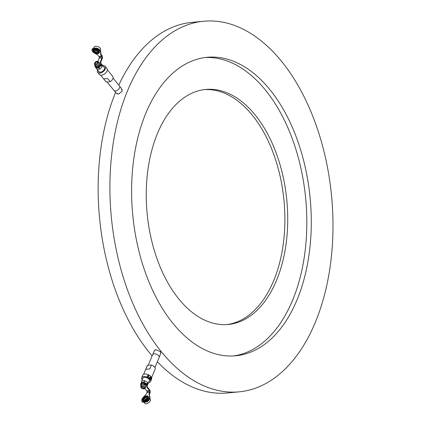 <?xml version="1.0" encoding="UTF-8"?>
<svg xmlns="http://www.w3.org/2000/svg" width="425" height="425" viewBox="0 0 425 425"><rect width="100%" height="100%" fill="white"/><g stroke="black" fill="none" stroke-linecap="round" stroke-linejoin="round"><path stroke-width="0.64" d="M315.265 322.463A186.145 110.622 84.5 0 0 314.766 121.401A186.145 110.622 84.5 0 0 203.66 21.25A186.145 110.622 84.5 0 0 111.334 217.111A186.145 110.622 84.5 0 0 239.232 391.834A186.145 110.622 84.5 0 0 315.265 322.463M203.66 21.25L191.903 22.376A186.145 110.622 84.5 0 0 118.782 85.122M115.627 92.337A186.145 110.622 84.5 0 0 152.118 355.922M157.372 361.749A186.145 110.622 84.5 0 0 227.471 392.96L239.232 391.834M154.365 350.922L155.699 349.626L160.618 351.741L160.629 353.531M121.662 88.905L122.108 91.168L118.543 94.116L116.365 93.181M97.394 53.348A2.709 1.456 22.6 0 1 93.93 51.951A2.709 1.456 22.6 0 1 94.456 50.001A2.709 1.456 22.6 0 1 98.313 51.606A2.709 1.456 22.6 0 1 97.394 53.348M98.276 51.547A2.555 1.376 22.6 0 1 98.441 52.525A2.555 1.376 22.6 0 1 97.368 53.136A2.555 1.376 22.6 0 1 94.685 52.333A2.555 1.376 22.6 0 1 93.718 50.559A2.555 1.376 22.6 0 1 94.531 49.991M99.291 52.684A3.421 1.838 -157.4 0 0 99.376 52.519A3.421 1.838 -157.4 0 0 96.507 49.353L96.714 48.099A4.558 2.449 -157.4 0 1 100.773 51.733L100.932 54.246L100.688 54.836L100.528 52.323A4.558 2.449 -157.4 0 0 96.464 48.694M103.7 66.645A3.644 2.183 141 0 1 104.306 67.076A3.644 2.183 141 0 1 104.47 68.877L104.252 69.041A3.443 2.061 141 0 1 104.205 69.163L104.63 69.748L104.226 69.259M98.765 73.711L98.531 73.424L98.765 73.711M98.18 72.988L97.835 72.463M102.882 65.636A4.813 2.879 141 0 1 105.214 66.343L106.872 68.393A4.813 2.879 141 0 1 104.943 73.658A4.813 2.879 141 0 1 99.392 74.444L98.6 73.472M105.214 66.343A4.813 2.879 141 0 1 103.286 71.607A4.813 2.879 141 0 1 97.729 72.393A4.813 2.879 141 0 1 97.527 69.971M104.258 69.286L104.81 69.636L103.955 69.881A3.644 2.183 141 0 1 100.507 72.181L100.422 72.043A3.443 2.061 141 0 1 100.289 72.053L100.077 72.218A3.644 2.183 141 0 1 98.637 71.66A3.644 2.183 141 0 1 98.345 70.975M99.535 63.92A2.077 1.243 -39 0 1 98.271 65.918L98.802 67.166A3.294 1.971 -39 0 0 100.943 63.734L100.688 62.363L102.425 58.182A1.774 1.052 84.5 0 0 102.515 57.917A0.691 0.409 -95.5 0 1 102.568 56.865A0.648 0.383 -95.5 0 1 102.239 55.888A1.774 1.052 84.5 0 0 102.106 55.696L100.932 54.246M96.507 49.353A3.421 1.838 -157.4 0 0 93.192 49.672A3.421 1.838 -157.4 0 0 93.064 49.895A3.421 1.838 -157.4 0 0 93.006 50.065M92.012 49.454L92.257 48.864A4.558 2.449 -157.4 0 1 92.475 48.508L92.23 49.098A4.558 2.449 -157.4 0 0 92.012 49.454A4.558 2.449 -157.4 0 0 94.329 53.003L97.718 54.953L98.887 56.392L101.724 56.121A0.563 0.335 -95.5 0 1 102.117 56.913A1.015 0.6 -95.5 0 1 102.122 56.929A0.579 0.345 -95.5 0 1 101.957 57.917L99.121 58.188L97.75 61.476M102.122 56.929L99.28 57.2A0.579 0.345 -95.5 0 1 99.121 58.188M102.117 56.913L99.28 57.189A1.015 0.6 -95.5 0 1 99.28 57.2A0.563 0.335 -95.5 0 0 98.919 56.392M92.475 48.508L93.713 49.284M92.23 49.098L93.192 49.672M101.724 56.121L100.688 54.836M96.613 48.344A3.496 1.875 -157.4 0 0 94.828 48.142A3.496 1.875 -157.4 0 0 93.362 48.976A3.496 1.875 -157.4 0 0 93.341 49.024M96.48 48.96A3.039 1.631 -157.4 0 0 94.908 48.785A3.039 1.631 -157.4 0 0 93.819 49.231M100.295 50.506L100.603 49.773A3.496 1.875 -157.4 0 0 99.28 47.345A3.496 1.875 -157.4 0 0 95.614 46.256A3.496 1.875 -157.4 0 0 94.148 47.085L93.362 48.976M154.96 367.54L159.189 357.393A3.543 1.907 -157.4 0 0 159.2 357.356A3.543 1.907 -157.4 0 0 156.644 354.269A3.543 1.907 -157.4 0 0 152.655 354.631L154.62 350.365L155.762 349.616M160.586 351.688L160.841 352.957L159.2 357.356M226.844 324.588A118.049 70.157 84.5 0 0 273.647 280.76A118.049 70.157 84.5 0 0 273.721 154.312A118.049 70.157 84.5 0 0 204.292 89.622M276.484 280.484A118.049 70.157 84.5 0 0 276.17 152.979A118.049 70.157 84.5 0 0 205.711 89.463A118.049 70.157 84.5 0 0 147.151 213.674A118.049 70.157 84.5 0 0 228.268 324.477A118.049 70.157 84.5 0 0 276.484 280.484M233.538 355.948A149.929 89.101 84.5 0 0 292.554 300.337A149.929 89.101 84.5 0 0 292.761 140.069A149.929 89.101 84.5 0 0 204.898 57.561M297.011 299.912A149.929 89.101 84.5 0 0 296.608 137.966A149.929 89.101 84.5 0 0 207.124 57.301A149.929 89.101 84.5 0 0 132.754 215.055A149.929 89.101 84.5 0 0 235.774 355.783A149.929 89.101 84.5 0 0 297.011 299.912M107.105 81.961L113.958 90.429A3.543 2.12 -39 0 0 113.99 90.467A3.543 2.12 -39 0 0 116.848 90.594A3.543 2.12 -39 0 0 119.552 87.927A3.543 2.12 -39 0 0 119.499 86.009L122.044 89.415L122.097 91.189M118.612 94.1L116.79 93.67L113.99 90.467M119.499 86.009A3.543 2.12 -39 0 0 119.468 85.967L113.034 78.019M107.87 81.887L106.234 82.046L103.679 78.891L107.652 78.508L110.208 81.664L108.566 81.823M146.189 395.935A3.421 2.045 141 0 1 146.248 395.919A3.421 2.045 141 0 1 146.551 395.877A3.421 2.045 141 0 1 148.102 396.387A3.421 2.045 141 0 1 146.843 400.037A3.421 2.045 141 0 1 142.901 400.817A3.421 2.045 141 0 1 142.784 400.69A3.421 2.045 141 0 1 142.715 398.783A3.421 2.045 141 0 1 142.736 398.73M146.423 395.903A3.267 1.955 141 0 1 147.98 398.198A3.267 1.955 141 0 1 144.293 400.987A3.267 1.955 141 0 1 142.758 398.677A3.267 1.955 141 0 1 146.136 395.941A3.267 1.955 141 0 1 146.423 395.903M146.242 396.334A2.709 1.62 141 0 1 147.528 398.252A2.709 1.62 141 0 1 144.728 400.52A2.709 1.62 141 0 1 143.151 398.767A2.709 1.62 141 0 1 146.242 396.334M144.787 400.509A2.555 1.53 141 0 1 144.617 400.531A2.555 1.53 141 0 1 143.453 400.148A2.555 1.53 141 0 1 143.831 398.007A2.555 1.53 141 0 1 146.274 396.546A2.555 1.53 141 0 1 147.433 396.929A2.555 1.53 141 0 1 147.507 398.305M147.581 398.087A2.279 1.365 -39 0 0 144.558 400.536M147.65 397.646A2.279 1.365 -39 0 0 145.031 398.034A2.279 1.365 -39 0 0 144.107 400.515M147.56 397.141A2.555 1.53 -39 0 0 144.787 397.726A2.555 1.53 -39 0 0 143.634 400.318M142.906 400.817A3.421 2.045 -39 0 0 143.002 400.961A3.421 2.045 -39 0 0 143.119 401.083A3.421 2.045 -39 0 0 146.439 400.764A3.421 2.045 -39 0 0 148.32 396.658A3.421 2.045 -39 0 0 148.197 396.53M144.075 401.471A3.039 1.817 -39 0 0 145.021 401.598A3.039 1.817 -39 0 0 146.498 401.094M143.448 401.62A3.496 2.093 -39 0 0 143.517 401.715A3.496 2.093 -39 0 0 145.1 402.236A3.496 2.093 -39 0 0 146.737 401.694M144.728 388.471L146.641 390.835L149.478 390.564L147.034 387.542L147.278 386.952L149.86 390.139A1.774 1.052 84.5 0 1 150.009 390.357A0.691 0.409 84.5 0 0 150.322 391.34A0.648 0.383 84.5 0 0 150.259 392.392A1.774 1.052 84.5 0 1 150.179 392.62L149.34 394.634L149.924 397.115A4.558 2.731 -39 0 1 146.96 401.97L146.439 400.764M143.517 401.715L144.739 403.229A3.496 2.093 -39 0 0 146.327 403.75A3.496 2.093 -39 0 0 149.664 401.758A3.496 2.093 -39 0 0 150.174 398.831L149.86 398.443M143.119 401.083L142.338 401.901L142.72 402.374L143.661 401.391M146.577 401.498A4.558 2.731 -39 0 0 149.542 396.642L148.957 394.161L149.706 392.355A0.563 0.335 84.5 0 0 149.882 391.457A1.015 0.6 84.5 0 0 149.882 391.441A0.579 0.345 84.5 0 0 149.478 390.564M142.72 402.374A4.558 2.731 -39 0 1 142.497 402.151L142.115 401.673A4.558 2.731 -39 0 1 143.241 397.338L146.2 394.235L146.869 392.631L149.706 392.355M141.743 384.365L140.829 383.817L141.073 383.223L142.099 383.839L141.902 384.312M145.679 385.836A2.077 1.116 -157.4 0 0 143.953 384.227L144.155 382.93A3.294 1.769 -157.4 0 1 147.066 385.448L147.278 386.952M141.073 383.223A3.294 1.769 -157.4 0 0 140.925 383.478L140.675 384.067A3.294 1.769 -157.4 0 0 140.941 385.401M147.034 387.542L146.816 386.038A3.294 1.769 -157.4 0 0 143.91 383.52M146.869 392.631A0.563 0.335 84.5 0 0 147.045 391.728A1.015 0.6 84.5 0 0 147.045 391.717A0.579 0.345 84.5 0 0 146.71 390.83M148.957 394.161L149.34 394.634M147.618 382.442L148.065 383.849L147.735 384.365L147.618 382.442L146.944 385.039M147.735 384.365L147.119 385.847M142.683 378.845A3.644 1.96 22.6 0 1 142.747 378.17A3.644 1.96 22.6 0 1 144.064 377.331L144.314 377.437A3.443 1.849 22.6 0 1 144.442 377.421L144.495 377.288A3.644 1.96 22.6 0 1 148.888 379.127L148.83 379.259A3.443 1.849 22.6 0 1 148.909 379.36L149.159 379.461A3.644 1.96 22.6 0 1 149.478 380.975A3.644 1.96 22.6 0 1 149.042 381.491M141.647 381.602L141.238 382.596A3.443 1.849 22.6 0 1 141.297 382.543L143.958 382.288A3.443 1.849 22.6 0 1 144.086 382.319L146.869 383.987A3.443 1.849 22.6 0 1 146.938 384.072M141.977 380.912L144.638 380.657L141.977 380.912L141.297 382.543M144.638 380.657L143.958 382.288M144.766 380.694L147.549 382.357L144.766 380.694L144.086 382.319M147.549 382.357L146.869 383.987M152.655 354.631A3.543 1.907 -157.4 0 0 152.639 354.668L148.208 365.309M142.237 379.918A4.813 2.587 22.6 0 1 141.668 377.724A4.813 2.587 22.6 0 1 145.339 376.662A4.813 2.587 22.6 0 1 149.967 379.206A4.813 2.587 22.6 0 1 150.556 381.422A4.813 2.587 22.6 0 1 148.596 382.564M142.386 379.567L142.12 379.424L142.534 379.206M142.003 386.654A1.519 0.818 22.6 0 1 144.054 387.568A1.519 0.818 22.6 0 1 143.501 388.551A1.519 0.818 22.6 0 1 141.583 387.749A1.519 0.818 22.6 0 1 141.892 386.67A1.519 0.818 22.6 0 1 142.003 386.654A1.264 0.68 22.6 0 0 141.684 386.915A1.264 0.68 22.6 0 0 142.593 388.03A1.264 0.68 22.6 0 0 144.022 387.887A1.264 0.68 22.6 0 0 143.979 387.467M141.233 383.318L141.238 382.596M146.63 384.524A2.911 1.567 -157.4 0 0 143.926 382.75A2.911 1.567 -157.4 0 0 141.371 383.398M143.793 388.859A2.024 1.089 -157.4 0 0 144.357 388.694A2.024 1.089 -157.4 0 0 143.188 386.596A2.024 1.089 -157.4 0 0 140.877 387.244A2.024 1.089 -157.4 0 0 143.793 388.859M144.022 383.249A2.077 1.116 -157.4 0 0 142.168 383.647L142.088 383.833M141.668 377.724L142.736 375.163A4.813 2.587 22.6 0 1 146.407 374.101A4.813 2.587 22.6 0 1 151.034 376.64A4.813 2.587 22.6 0 1 151.624 378.861L150.774 380.959L151.374 379.222M151.417 379.206A4.813 2.587 22.6 0 1 151.396 379.228L150.854 379.849L151.422 378.473L150.976 379.769L151.481 379.095L150.928 380.577L151.343 379.583M148.633 376.683L148.197 376.943L147.374 376.348L147.751 375.434L148.437 375.456L148.835 375.96L148.458 376.863L147.533 376.603L147.422 375.828M150.02 378.431L149.207 377.719L149.951 378.128L150.126 377.708L149.621 377.033L150.195 377.543L150.588 377.06L150.02 378.431L149.292 377.549M149.929 378.128L150.105 377.708L149.621 377.033M150.806 380.811L151.396 379.233M150.896 380.062L151.422 378.473M150.955 379.769L151.486 378.941M151.072 380.237L151.385 379.419M150.758 379.567L150.477 378L151.087 377.751L150.763 377.628L151.332 378.192L150.758 379.567L150.498 378L151.114 377.756M148.261 376.699L148.591 375.913L147.985 375.61L147.714 375.96M148.272 376.688L148.601 375.902L147.99 375.599L147.661 376.391L148.367 376.614M147.985 375.61L147.719 375.95M147.045 391.717L149.882 391.441L147.045 391.728M150.737 379.254L151.178 378.202L151.024 377.915L150.593 378.138M151.199 378.202L151.045 377.915L150.615 378.138L150.763 379.259L151.178 378.202M151.024 377.915L150.615 378.138M150.195 377.543L150.455 376.917M144.357 388.694L145.037 388.285A2.534 1.36 -157.4 0 0 145.393 387.892L145.844 386.803A2.534 1.36 -157.4 0 0 144.032 384.577A2.534 1.36 -157.4 0 0 141.169 384.859L140.718 385.942A2.534 1.36 -157.4 0 0 140.691 386.474L140.877 387.244M145.393 387.892A2.534 1.36 -157.4 0 0 143.581 385.661A2.534 1.36 -157.4 0 0 140.718 385.942M149.759 365.16L151.396 365.006L149.754 368.948L145.786 369.33L147.427 365.388L149.063 365.229M151.597 377.597L155.162 369.043A4.303 2.311 -157.4 0 0 151.396 365.006M147.427 365.388A4.303 2.311 -157.4 0 0 147.209 365.734L143.65 374.292M93.24 51.669A3.421 1.838 22.6 0 1 93.197 51.611A3.421 1.838 22.6 0 1 92.921 50.23A3.421 1.838 22.6 0 1 96.369 49.688A3.421 1.838 22.6 0 1 99.238 52.854A3.421 1.838 22.6 0 1 98.063 53.635A3.421 1.838 22.6 0 1 97.994 53.646M97.676 53.693A3.267 1.753 22.6 0 1 93.277 51.728A3.267 1.753 22.6 0 1 94.456 49.619A3.267 1.753 22.6 0 1 98.584 51.34A3.267 1.753 22.6 0 1 97.925 53.662A3.267 1.753 22.6 0 1 97.676 53.693M94.871 49.959A2.279 1.227 -157.4 0 0 98.053 51.287M94.228 50.086A2.279 1.227 -157.4 0 0 95.896 51.983A2.279 1.227 -157.4 0 0 98.419 51.829M93.856 50.341A2.555 1.376 -157.4 0 0 95.747 52.339A2.555 1.376 -157.4 0 0 98.499 52.27M96.002 66.295L95.338 66.991L95.721 67.463L96.555 66.592L96.353 66.343M94.982 65.376A3.294 1.971 -39 0 0 95.184 66.831L95.567 67.304A3.294 1.971 -39 0 0 95.721 67.463M98.419 66.693A3.294 1.971 -39 0 0 100.56 63.261L100.305 61.891L100.688 62.363M100.305 61.891L101.957 57.917M102.207 66.683L99.939 69.052L102.207 66.683L101.15 65.381L98.887 67.75A3.443 2.061 141 0 1 98.77 67.814L96.108 68.069A3.443 2.061 141 0 1 96.034 68.027L95.853 67.325M99.822 69.116L97.16 69.371L99.822 69.116L98.77 67.814M96.034 68.027L96.714 68.861M101.851 64.462L102.223 64.823L102.25 66.576L101.851 64.462L100.847 63.219M95.784 64.132A1.519 0.908 141 0 1 95.062 63.059A1.519 0.908 141 0 1 96.778 61.763A1.519 0.908 141 0 1 97.49 62.842A1.519 0.908 141 0 1 95.917 64.111A1.519 0.908 141 0 1 95.784 64.132M96.018 64.09A1.264 0.76 141 0 1 95.992 64.09A1.264 0.76 141 0 1 95.418 63.904A1.264 0.76 141 0 1 95.928 62.518A1.264 0.76 141 0 1 97.389 62.31A1.264 0.76 141 0 1 97.447 62.932M102.25 66.576L101.198 65.275A3.443 2.061 141 0 1 101.15 65.381M100.953 64.297L101.198 65.275M99.939 69.052L98.887 67.75M97.16 69.371L96.108 68.069M96.932 61.37A2.024 1.211 -39 0 0 94.525 63.692A2.024 1.211 -39 0 0 97.038 63.888A2.024 1.211 -39 0 0 97.368 61.391A2.024 1.211 -39 0 0 96.932 61.37M95.976 67.192A2.911 1.742 -39 0 0 96.369 67.564A2.911 1.742 -39 0 0 98.754 67.278A2.911 1.742 -39 0 0 100.693 65.137M96.555 66.592L96.703 66.778A2.077 1.243 -39 0 0 98.52 66.815M94.525 63.692L94.531 64.425A2.534 1.514 -39 0 0 94.748 65.089L95.45 65.955A2.534 1.514 -39 0 0 98.372 65.54A2.534 1.514 -39 0 0 99.392 62.767L98.685 61.901A2.534 1.514 -39 0 0 98.085 61.551L97.368 61.391M94.748 65.089A2.534 1.514 -39 0 0 97.67 64.674A2.534 1.514 -39 0 0 98.685 61.901M100.592 75.124L106.011 81.823A4.303 2.577 -39 0 0 106.234 82.046M110.208 81.664A4.303 2.577 -39 0 0 112.705 76.404L107.286 69.711M100.528 52.323L100.773 51.733M145.276 400.361A2.555 1.53 141 0 1 147.257 398.756M145.52 400.254A2.454 1.472 141 0 1 147.103 398.974M146.816 386.038L147.066 385.448M149.542 396.642L149.924 397.115M100.56 63.261L100.943 63.734M98.494 73.334L97.729 72.393M142.784 400.69L143.002 400.961M148.102 396.387L148.32 396.658M148.065 383.849L149.542 380.301M141.706 381.198L143.183 377.655M150.779 380.88L150.556 381.422M151.374 379.514L150.806 380.89M99.238 52.854L99.376 52.519M92.921 50.23L93.064 49.895M96.868 69.158L99.248 72.091M102.223 64.823L104.598 67.756"/></g></svg>
